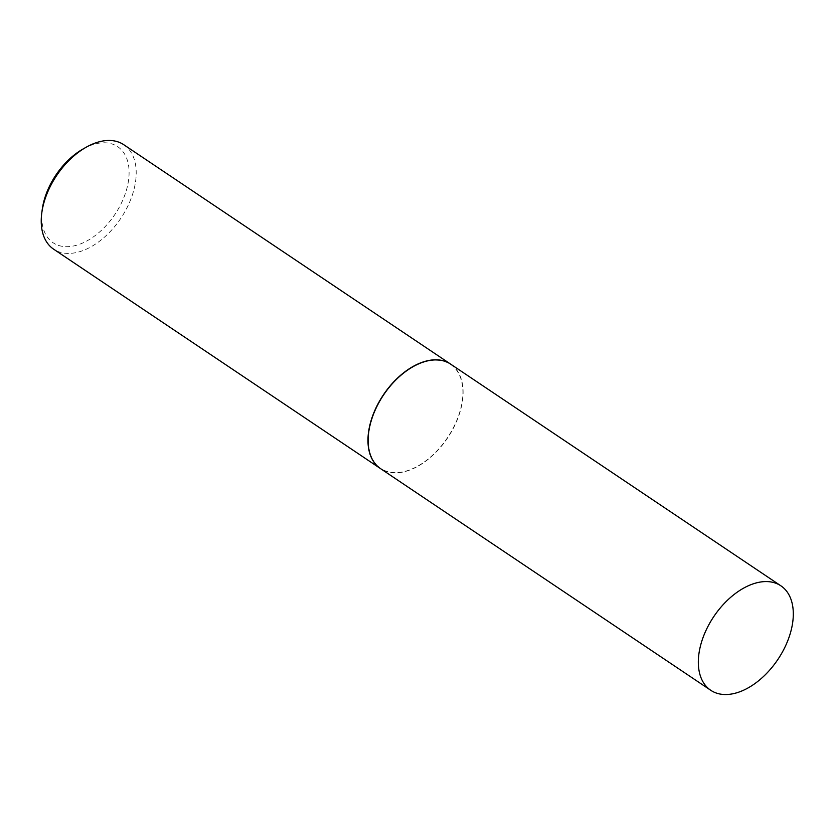 <?xml version="1.0" encoding="UTF-8"?>
<svg xmlns="http://www.w3.org/2000/svg" width="835" height="835" viewBox="0 0 835 835"><rect width="100%" height="100%" fill="white"/><g stroke="black" fill="none" stroke-linecap="round" stroke-linejoin="round"><path stroke-width="0.63" stroke-dasharray="4.17 3.13" d="M450.681 364.154A62.917 38.556 -56.1 0 1 453.457 428.052A62.917 38.556 -56.1 0 1 394.277 472.861A62.917 38.556 -56.1 0 1 380.551 468.633M436.862 360.146A62.667 38.41 -56.1 0 1 462.392 400.163A62.667 38.41 -56.1 0 1 418.304 465.836A62.667 38.41 -56.1 0 1 394.36 472.631A62.667 38.41 -56.1 0 1 373.37 414.953A62.667 38.41 -56.1 0 1 436.862 360.146M450.597 364.102A62.917 38.556 -56.1 0 1 462.413 399.986A62.917 38.556 -56.1 0 1 418.158 465.92A62.917 38.556 -56.1 0 1 394.11 472.746A62.917 38.556 -56.1 0 1 380.468 468.571M123.778 144.716A62.917 38.556 -56.1 0 1 126.565 208.614A62.917 38.556 -56.1 0 1 67.374 253.412A62.917 38.556 -56.1 0 1 53.649 249.185M82.926 149.068A57.886 35.477 -56.1 0 1 105.043 142.785A57.886 35.477 -56.1 0 1 124.436 196.058A57.886 35.477 -56.1 0 1 65.788 246.68A57.886 35.477 -56.1 0 1 42.209 209.731"/><path stroke-width="1.25" d="M767.156 581.588A62.917 38.556 -56.1 0 1 780.882 585.815A62.917 38.556 -56.1 0 1 783.658 649.713A62.917 38.556 -56.1 0 1 724.477 694.522A62.917 38.556 -56.1 0 1 710.752 690.284A62.917 38.556 -56.1 0 1 707.976 626.386A62.917 38.556 -56.1 0 1 767.156 581.588M710.752 690.284L380.551 468.633A62.917 38.556 -56.1 0 1 377.764 404.735A62.917 38.556 -56.1 0 1 436.955 359.927A62.917 38.556 -56.1 0 1 450.681 364.154L780.882 585.815M380.468 468.571A62.917 38.556 -56.1 0 1 380.384 468.518A62.917 38.556 -56.1 0 1 377.608 404.62A62.917 38.556 -56.1 0 1 436.788 359.812A62.917 38.556 -56.1 0 1 450.514 364.039A62.917 38.556 -56.1 0 1 450.597 364.102M380.384 468.518L53.649 249.185A62.917 38.556 -56.1 0 1 41.75 213.249A62.917 38.556 -56.1 0 1 86.015 147.315A62.917 38.556 -56.1 0 1 110.053 140.478A62.917 38.556 -56.1 0 1 123.778 144.716L450.514 364.039M41.75 213.249L42.209 209.731A57.886 35.477 -56.1 0 1 82.926 149.068L86.015 147.315"/></g></svg>
